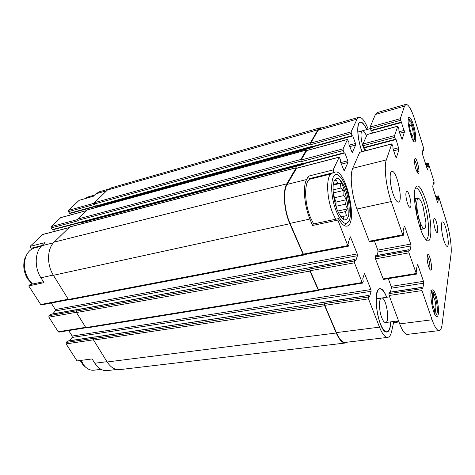 <?xml version="1.0" encoding="UTF-8"?>
<svg xmlns="http://www.w3.org/2000/svg" width="475" height="475" viewBox="0 0 475 475"><rect width="100%" height="100%" fill="white"/><g stroke="black" fill="none" stroke-linecap="round" stroke-linejoin="round"><path stroke-width="0.71" d="M335.819 206.097L333.397 195.112M69.825 213.453L68.4 211.66L68.424 210.383L79.141 200.325L93.284 196.306L95.861 193.83L106.679 190.736M366.783 129.58C363.945 123.464 361.511 121.077 359.468 122.419C356.333 124.628 357.639 140.446 361.986 151.638M368.214 129.182C364.877 120.965 361.79 116.987 358.946 117.242L357.111 119.1L351.061 131.902L352.005 135.654L352.782 135.903L355.478 143.456L355.638 145.023L352.207 152.677L348.911 144.287L348.923 142.298L347.486 139.478L343.069 148.841L343.235 150.504L344.066 152.772L344.909 152.968L347.777 160.811L347.943 162.468L344.143 170.923L340.634 162.23L340.658 160.111L339.239 157.088L333.106 169.937L334.073 172.49L335.047 172.075C346.216 168.678 358.417 224.877 346.833 226.136C344.286 226.504 341.501 223.998 338.473 218.619L337.873 220.091L347.795 245.599L348.306 246.216L348.994 244.589L348.49 241.917L350.419 236.847L357.247 253.923L357.432 255.71L355.769 260.728L354.878 259.427L354.303 260.989L354.487 262.817L362.152 282.536L362.609 283.082L363.244 281.348L362.752 278.748L364.491 273.386L370.928 289.53L371.112 291.3L369.645 296.554L368.826 295.379L368.303 297.023L368.493 298.828L379.501 327.138C382.298 334.056 385.023 337.47 387.677 337.387C389.482 337.119 390.812 335.101 391.655 331.336L393.828 321.462M396.215 321.153L397.13 322.537L397.622 320.969M386.745 297.267C384.055 290.445 381.467 287.678 378.991 288.96C372.358 292.083 378.474 330.398 385.926 331.989C388.77 332.631 390.385 329.252 390.771 321.854M338.473 218.619L313.221 224.016L312.55 225.482L309.914 219.034C304.249 205.604 302.712 186.224 306.618 179.526L308.394 176.172L309.385 178.665L334.073 172.49M311.457 178.143L312.871 178.475M313.637 223.933L310.549 217.692C303.887 202.083 304.142 179.657 310.644 179.033L332.019 173.696M116.601 369.491L107.13 370.613C102.457 370.981 98.361 368.523 94.834 363.233L92.126 358.934L77.045 360.911L66.084 343.894L93.462 339.815M43.421 281.728L30.014 284.596L28.732 285.902L44.003 282.649L40.921 277.774L53.265 275.078M42.02 245.527L31.196 248.235L30.044 246.382L45.078 242.588L41.83 245.712C34.806 252.011 34.271 267.657 40.921 277.774M337.873 220.091L312.55 225.482M308.394 176.172L333.106 169.937M296.59 168.298L287.078 184.407C282.874 191.092 284.222 210.205 289.999 223.387L303.638 254.76L348.306 246.216M67.551 341.127L66.114 342.475L93.848 338.301L93.587 340.088L107.16 361.974C110.746 367.454 114.897 370.007 119.611 369.645L345.45 342.997L347.385 342.154M320.067 127.817L111.002 187.928L107.368 190.065L94.495 202.659L94.721 204.381L68.4 211.66M312.574 146.894L312.787 147.446L97.179 206.482L96.716 206.037M306.814 150.492L306.327 150.035L87.168 209.902L77.763 219.028L77.989 220.828L51.068 227.964L52.588 229.793M303.008 163.994L303.222 164.522L80.625 222.941L80.162 222.502M296.709 168.18L296.186 167.705L69.843 226.866L54.162 242.113C47.078 248.585 46.603 264.789 53.396 275.292L68.394 299.47L69.136 299.885L303.478 255.111L303.768 254.737M50.392 314.42L48.913 315.738L76.784 310.739L76.493 312.532L85.827 327.584L86.492 327.97L318.499 290.558L318.778 290.166M69.344 213.281L311.606 146.46L311.986 147.054L352.201 135.993M52.072 229.633L301.94 163.554L302.349 164.166L344.262 153.104M310.798 267.467L78.244 309.421M93.599 338.633L324.514 303.964L324.651 303.59L324.799 305.342L336.377 332.607C339.328 339.275 342.327 342.534 345.372 342.398L345.462 342.386M358.88 117.266L320.298 128.339L318.125 130.251L310.763 143.094L310.893 144.626L351.227 133.475M321.919 127.87L320.15 127.793L317.935 129.74L310.561 142.571L310.893 144.626M70.656 213.251L71.482 214.67M306.696 150.599L301.049 160.033L301.186 161.654L343.235 150.504M306.327 150.035L300.835 159.493L301.186 161.654M53.503 229.585L54.56 231.355M51.211 303.056L55.326 309.54L357.247 253.923M52.654 313.939L55.296 310.953L55.326 309.54M362.609 283.082L318.642 290.183L310.098 270.714L309.949 268.939L309.943 271.071L318.499 290.558M68.679 330.564L72.164 336.051L370.928 289.53M69.475 340.753L72.147 337.446L72.164 336.051M325.446 302.058L95.249 336.947M324.514 303.964L324.662 305.716L336.253 332.999C339.269 339.809 342.338 343.14 345.45 342.997M312.787 147.446L312.497 146.917M303.222 164.522L302.931 164.012M296.186 167.705L286.841 183.837C282.53 190.665 283.913 210.229 289.827 223.719L303.478 255.111M95.534 205.847L96.241 206.12M78.862 222.33L79.616 222.591M310.537 267.544L77.722 309.629M325.185 302.118L94.727 337.155M95.653 206.055L96.182 206.18M78.987 222.543L79.545 222.662M66.114 342.475L66.084 343.894M108.454 189.151L99.477 191.728L95.861 193.83M86.367 210.615L60.836 217.574L51.104 226.628L51.068 227.964M69.012 227.584L42.916 234.395L30.044 246.382M28.732 285.902L40.725 304.517L41.479 304.914L68.608 299.725M48.913 315.738L48.877 317.175L58.271 331.764L58.947 332.132L85.975 327.768M34.532 247.404L36.706 247.392M390.658 321.872C390.343 327.999 389.09 331.307 386.899 331.799C384.768 331.871 382.595 329.133 380.368 323.594C375.072 310.614 374.983 288.699 379.97 288.907C382.191 288.842 384.412 291.632 386.632 297.285M381.787 317.793C378.795 310.401 378.723 297.938 381.591 298.033C386.163 296.893 390.319 322.472 385.546 322.537C384.317 322.572 383.064 320.993 381.787 317.793M336.276 211.167C328.843 192.898 330.974 168.661 338.841 175.726C347.047 181.171 353.988 213.144 348.769 221.314C345.378 225.952 341.216 222.573 336.276 211.167M336.989 209.457C333.788 200.503 332.369 189.97 333.414 183.089C334.525 179.413 336.223 177.882 338.503 178.481C340.931 180.399 343.247 183.973 345.45 189.198C348.424 197.748 349.796 207.605 348.953 214.48C347.991 218.298 346.4 220.103 344.185 219.883C341.739 218.286 339.346 214.807 336.989 209.457M335.647 219.224L332.654 212.842C326.147 196.899 326.034 174.171 332.12 173.672M339.257 178.974C345.23 188.005 349.481 207.403 347.854 218.096M346.233 223.672L344.387 225.661M342.303 218.589L343.758 218.28L343.68 215.965L340.646 216.618M343.645 216.321L346.441 215.721L345.396 211.618L347.433 208.923L345.432 204.197L346.512 199.708L343.817 195.605L343.942 190.404L340.949 188.023L340.349 183.35L337.553 183.398L336.633 180.423L333.967 181.076M333.373 183.303L334.501 183.029L333.515 182.614M32.549 284.056L28.726 279.496C24.451 272.276 23.406 264.913 25.591 257.414C27.473 252.183 30.602 248.983 34.966 247.825L41.295 246.246M32.264 284.115L27.71 279.045C23.75 272.371 22.782 265.567 24.807 258.632L26.826 254.535M101.05 369.342L93.931 370.203C90.553 370.524 87.418 369.152 84.526 366.077L80.934 360.4M86.082 367.573L83.244 365.18L80.18 360.501M362.081 151.608L361.641 150.409C357.253 138.433 356.565 122.728 360.258 122.33C362.176 122.063 364.313 124.486 366.688 129.604M364.966 150.86L363.155 146.781C360.673 139.959 360.27 131.035 362.389 130.791C363.607 130.655 364.954 132.329 366.427 135.814M84.609 198.776L87.786 197.018L94.555 195.088M338.586 213.109L345.396 211.618M337.648 211.072L347.433 208.923M336.116 207.023L335.985 206.31L345.432 204.197M335.985 206.31L336.039 202.083L346.512 199.708M336.039 202.083L334.382 197.784L343.817 195.605M334.382 197.784L333.462 192.862L343.942 190.404M332.963 189.917L340.949 188.023M333.462 192.862L333.106 192.399M333.112 185.09L340.349 183.35M333.189 184.448L337.553 183.398M412.062 138.54L411.481 134.057C409.919 130.892 408.939 123.874 410.05 123.856L409.943 123.91M409.575 125.851L411.32 125.382C412.87 128.571 413.832 135.494 412.728 135.529L411.706 135.785M434.215 313.09L434.987 314.26L434.281 308.839C432.672 306.381 431.579 297.914 432.743 297.035L432.042 291.692L430.783 290.742M432.387 297.914L433.877 297.7C435.456 300.188 436.543 308.435 435.415 309.439L434.382 309.581M413.796 140.339L413.553 141.087M411.32 125.382L410.721 120.775C413.066 124.8 415.31 135.506 414.55 139.015C414.325 140.196 413.897 140.588 413.262 140.202L412.65 135.535M436.074 314.889L435.67 315.721M433.877 297.7L433.182 292.38L431.751 291.466M433.182 292.38L433.568 292.933C436.056 296.626 438.199 309.13 437.048 313.298L436.121 314.83L435.415 309.439M438.413 198.277L437.873 202.677L437.481 202.255L432.968 187.815L432.767 186.331L433.503 182.703L434.091 183.95L434.049 181.67L428.527 163.887L428.183 163.275L427.939 164.172L428.373 166.393L427.548 169.955L422.471 154.209L422.269 152.707L423.082 149.376L423.747 150.676L423.73 148.432L414.96 120.175C411.593 109.713 408.583 104.435 405.929 104.352L404.522 106.133L400.265 118.708L404.445 132.002L402.088 139.537L398.947 130.845L398.863 128.808L397.795 126.16L394.547 135.613L394.755 137.328L395.39 139.258L396.085 139.513L398.988 149.447L396.382 157.795L395.806 157.178L393.021 148.782L392.95 146.603L391.804 143.866L386.323 159.903C383.764 166.618 386.116 187.067 391.246 201.537L402.735 234.798L403.317 235.25L403.602 234.08L403.067 231.301L404.278 226.343L404.848 226.812L410.744 244.067L410.976 245.919L409.86 251.026L409.076 249.654L408.738 250.966L408.969 252.854L416.498 274.099L416.884 272.62L416.361 269.919L417.388 264.67L417.911 265.032L423.486 281.342L423.724 283.177L422.78 288.551L421.99 287.434L421.996 290.569L432.084 319.77C434.673 327.008 437.036 330.618 439.173 330.594C440.61 330.368 441.584 328.332 442.088 324.484L451.042 254.089C451.968 247.38 449.837 232.388 446.524 221.867L438.627 196.43L438.312 195.866L438.093 196.834L438.413 198.277L436.377 198.71M405.876 104.363L377.108 112.611L375.428 114.445L370.108 127.074L371.153 130.827L401.238 122.538M401.707 122.485L371.622 130.696M371.634 130.732L372.43 133.065M367.139 134.579L362.971 144.014L364.076 147.939L395.562 139.614M364.604 147.796L365.619 150.688M359.706 152.321L352.741 168.292C349.594 175.002 351.595 194.993 356.957 209.018L369.449 241.917L403.18 235.458M374.442 240.962L377.821 250.135L378.017 251.946L377.013 255.437M375.826 255.746L375.28 256.969L375.482 258.822L383.384 279.454L416.498 274.099M388.312 278.659L391.151 286.377L391.358 288.171L390.414 292.107M389.423 292.368L388.912 293.645L389.12 295.474L399.689 323.891C402.408 330.938 405.003 334.43 407.461 334.364L407.532 334.358M393.128 194.073C395.075 199.5 396.851 202.178 398.466 202.112C403.572 201.768 396.72 169.759 391.881 171.398C389.114 171.517 389.785 184.644 393.128 194.073M407.425 203.247C408.393 206.019 409.278 207.403 410.067 207.379C412.609 207.272 409.1 190.416 406.707 191.247C405.389 192.791 405.632 196.792 407.425 203.247M435.082 229.075C435.842 231.361 436.519 232.507 437.107 232.507C439.078 232.501 436.145 217.651 434.293 218.298C433.271 219.693 433.538 223.286 435.082 229.075M443.917 240.629C445.17 244.453 446.268 246.365 447.207 246.371C450.448 246.371 445.485 220.911 442.451 221.956C440.598 221.861 441.447 233.1 443.917 240.629M435.878 295.284C438.692 303.288 439.411 316.623 436.947 316.522C433.147 317.662 428.373 289.56 432.387 289.857C433.467 289.863 434.631 291.674 435.878 295.284M413.392 124.729C415.773 132.145 416.551 141.621 414.752 141.787C411.617 143.266 405.668 117.438 409.117 117.266C410.358 117.283 411.783 119.777 413.392 124.729M425.695 199.916C432.891 221.231 432.582 250.473 424.668 237.916C418.665 229.603 412.561 199.441 414.895 189.62C417.198 182.459 420.797 185.891 425.695 199.916M415.934 169.29L417.448 172.716C421.657 178.03 416.201 153.003 414.574 159.564C414.295 162.028 414.746 165.27 415.934 169.29M428.634 266.689L429.78 269.283C434.245 275.387 429.287 248.621 427.262 255.681C426.865 258.626 427.322 262.301 428.634 266.689M429.489 268.773C430.748 267.372 428.848 257.183 427.162 256.292M417.086 172.122C418.095 170.561 416.053 161.257 414.491 160.301M415.275 188.112L415.69 187.952C418.137 187.981 420.814 192.381 423.73 201.145C428.907 216.665 430.427 239.062 426.069 239.269L425.683 239.281M408.126 120.715C408.334 119.207 408.809 118.708 409.545 119.231L410.151 123.856M430.914 293.841L432.042 291.692M432.422 302.153L432.867 304.724M420.749 229.526L424.317 228.623C422.976 228.546 421.462 226.07 419.793 221.184L420.915 229.063L424.317 228.623C425.452 228.374 425.974 226.231 425.885 222.187L422.97 206.108L422.18 203.882C420.832 200.45 419.609 198.627 418.505 198.419L415.043 198.532L416.836 205.812L416.349 211.666M420.601 229.122L420.915 229.063M416.735 215.05L419.793 221.184C418.16 216.054 417.175 210.93 416.836 205.812C416.628 200.943 417.187 198.479 418.505 198.419L419.247 198.77M414.521 198.645L415.043 198.532M296.263 168.388L339.114 157.207M287.078 184.407L306.618 179.526M289.999 223.387L309.914 219.034M303.074 254.178L347.795 245.599M324.651 303.59L368.303 297.023M324.799 305.342L368.493 298.828M336.377 332.607L379.501 327.138M393.579 322.596L396.762 322.187M318.125 130.251L357.111 119.1M310.763 143.094L351.061 131.902M94.483 203.965L310.692 144.097M311.707 146.722L352.005 135.654M312.586 146.923L352.782 135.903M70.674 213.275L96.841 206.097M349.22 145.136L355.478 143.456M349.748 146.597L355.638 145.023M306.417 150.676L347.486 139.478M301.049 160.033L343.069 148.841M77.74 220.394L300.966 161.108M302.053 163.828L344.066 152.772M344.363 153.11L344.909 152.968M79.432 222.763L80.251 222.549M340.771 162.604L347.777 160.811M341.347 164.148L347.943 162.468M343.977 170.869L344.274 170.792M350.033 237.643L350.924 237.464M55.296 310.953L357.432 255.71M310.555 267.514L354.789 259.534M50.017 314.486L77.853 309.468M76.517 311.06L309.801 269.301M309.949 268.939L354.303 260.989M310.098 270.714L354.487 262.817M318.143 289.667L362.152 282.536M364.177 274.069L364.937 273.938M72.147 337.446L371.112 291.3M325.191 302.1L368.731 295.503M67.159 341.187L94.857 336.989M93.587 340.088L324.662 305.716M107.16 361.974L336.253 332.999M107.368 190.065L317.935 129.74M94.495 202.659L310.561 142.571M86.972 210.015L306.209 150.142M77.763 219.028L300.835 159.493M69.617 226.997L296.038 167.829M54.162 242.113L286.841 183.837M53.396 275.292L289.827 223.719M68.394 299.47L302.919 254.529M76.493 312.532L309.943 271.071M85.827 327.584L318.001 290.035M94.834 363.233L106.982 361.689M68.424 210.383L94.293 203.199M60.634 217.687L86.278 210.698M51.104 226.628L77.544 219.587M42.685 234.525L68.917 227.685M41.83 245.712L53.515 242.79M40.725 304.517L68.246 299.232M48.877 317.175L76.374 312.283M58.271 331.764L85.666 327.322M438.241 195.997L435.7 196.543M438.093 196.834L435.931 197.297M438.193 197.57L436.151 198.004M438.514 199.007L436.596 199.417M433.889 183.724L433.247 183.867M428.117 163.382L425.529 164.006M427.939 164.172L425.748 164.694M428.04 164.908L425.968 165.407M428.272 165.65L426.2 166.143M428.373 166.393L426.419 166.856M419.009 171.273L417.228 171.689M423.296 149.649L422.999 149.72M423.534 150.409L422.786 150.593M423.664 150.694L422.702 150.937M404.522 106.133L375.428 114.445M400.265 118.708L370.108 127.074M400.473 120.329L370.286 128.666M401.066 122.182L370.904 130.465M404.237 130.387L399.238 131.729M404.445 132.002L399.73 133.261M397.712 126.255L366.92 134.645M394.547 135.613L362.971 144.014M394.755 137.328L363.155 145.694M395.39 139.258L363.814 147.571M396.085 139.513L395.651 139.626M398.78 147.737L393.152 149.18M398.988 149.447L393.692 150.801M391.709 143.984L359.444 152.386M386.323 159.903L352.741 168.292M391.246 201.537L356.957 209.018M402.735 234.798L368.962 241.282M404.848 226.812L404.13 226.955M410.744 244.067L377.821 250.135M410.976 245.919L378.017 251.946M409.005 249.761L375.63 255.782M408.738 250.966L375.28 256.969M408.969 252.854L375.482 258.822M416.106 273.517L382.951 278.896M417.911 265.032L417.299 265.139M423.486 281.342L391.151 286.377M423.724 283.177L391.358 288.171M421.99 287.434L389.215 292.398M421.764 288.699L388.912 293.645M421.996 290.569L389.12 295.474M432.084 319.77L399.689 323.891M345.372 342.398L387.677 337.387M393.49 323.006L397.13 322.537M311.986 147.054L352.26 136.01M306.541 150.569L347.593 139.371M302.349 164.166L344.333 153.128M296.412 168.263L339.239 157.088M310.662 267.401L354.878 259.427M325.304 301.975L368.826 295.379M96.104 206.203L311.873 147.007M79.456 222.686L302.213 164.107M69.73 213.507L96.033 206.292M52.476 229.858L79.378 222.781M50.196 314.385L78.025 309.367M67.343 341.074L95.036 336.876M379.97 288.907L378.83 289.085M386.899 331.799L385.801 331.936M30.525 282.577L31.772 283.314M24.807 258.632L25.591 257.414M83.244 365.18L84.526 366.077M360.204 122.342L359.284 122.603M438.312 195.866L435.664 196.436M434.055 184.015L433.182 184.205M428.183 163.275L425.505 163.917M423.712 150.729L422.691 150.985M401.292 122.562L371.153 130.827M397.795 126.16L367.015 134.538M395.628 139.644L364.076 147.939M391.804 143.866L359.557 152.267M409.076 249.654L375.713 255.669M422.055 287.31L389.298 292.273M439.173 330.594L407.461 334.364M389.625 296.839L376.271 298.817M398.561 320.845L385.546 322.537M370.274 128.618L357.871 132.038"/></g></svg>
